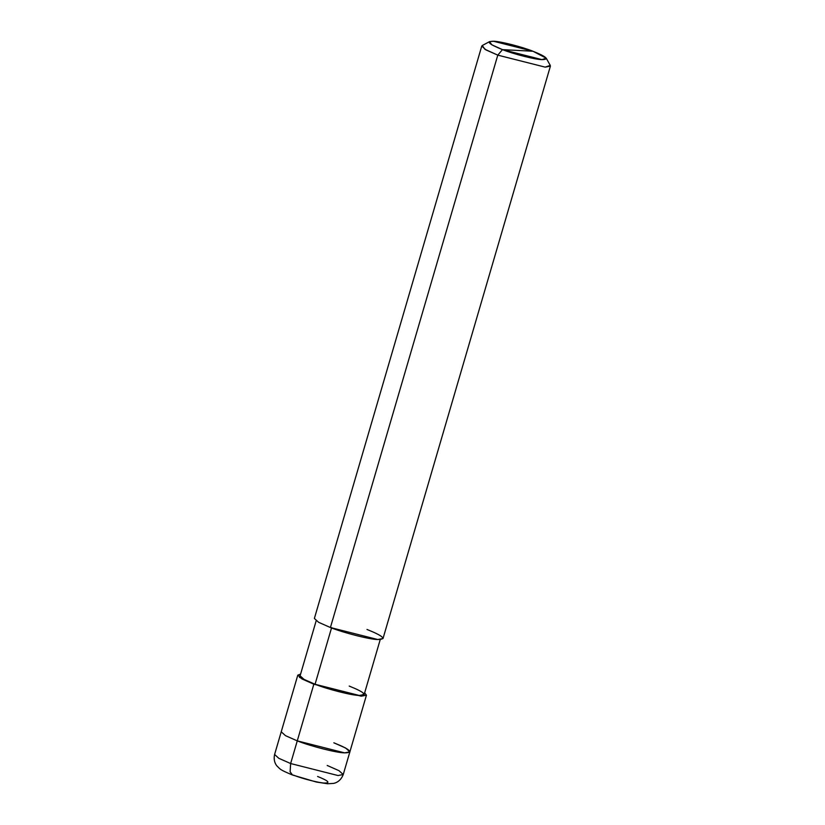 <?xml version="1.0" encoding="UTF-8"?>
<svg xmlns="http://www.w3.org/2000/svg" width="825" height="825" viewBox="0 0 825 825"><rect width="100%" height="100%" fill="white"/><g stroke="black" fill="none" stroke-linecap="round" stroke-linejoin="round"><path stroke-width="1.24" d="M297.804 675.128L302.043 678.985L313.84 684.203L299.434 677.346L300.578 674.128L297.804 675.128L274.601 754.473C273.075 761.362 276.323 765.311 277.118 766.147C280.459 769.209 278.943 769.374 292.504 775.005L290.111 771.788L290.637 763.538L278.84 758.319L274.601 754.473L278.84 758.319L290.637 763.538L297.268 740.871L285.471 735.653L281.232 731.796L285.471 735.653L297.268 740.871L344.623 752.864L349.872 751.874L345.634 748.017L333.847 742.799C350.213 749.389 353.812 752.74 344.623 752.864C336.878 752.874 310.829 746.285 297.268 740.871L290.637 763.538L290.111 771.788L292.504 775.005L293.628 775.201C302.517 778.748 319.584 783.059 324.658 783.049C330.67 782.977 328.319 780.78 317.594 776.469M292.504 775.005L316.346 782.038L327.556 783.75L333.269 783.43C334.259 783.327 340.261 782.265 343.241 774.541L338.002 775.531L290.637 763.538L338.002 775.531L343.241 774.541L339.003 770.684L327.216 765.466M546.222 58.183L550.265 65.402L545.15 67.124L497.784 55.141L545.15 67.124L550.399 66.134L383.017 638.529L377.767 639.519L330.412 627.526L497.784 55.141L502.487 49.634L541.963 59.617L546.222 58.183L532.971 51.243L502.487 49.634C488.854 44.148 485.853 41.353 493.505 41.25C499.96 41.24 521.668 46.726 532.971 51.243C546.614 56.729 549.615 59.524 541.963 59.617C535.507 59.637 513.8 54.141 502.487 49.634L532.971 51.243L493.505 41.25L489.555 41.621L491.762 44.767L502.487 49.634L497.784 55.141L330.412 627.526L318.615 622.308L314.377 618.461L481.759 46.066L485.997 49.923L497.784 55.141L484.914 49.294L482.264 45.519L489.555 41.621M343.241 774.541L349.872 751.874L344.623 752.864L297.268 740.871L313.84 684.203L315.057 684.265L331.629 627.588L315.057 684.265L313.84 684.203L297.268 740.871C310.829 746.285 336.878 752.874 344.623 752.864C353.812 752.74 350.213 749.389 333.847 742.799M380.243 639.53L364.155 694.537L359.257 695.454L315.057 684.265L304.054 679.398L300.094 675.799L316.171 620.802M313.84 684.203L361.195 696.187L366.444 695.197L364.65 692.856L361.195 696.187L313.84 684.203M315.057 684.265C327.721 689.318 352.028 695.465 359.257 695.454C367.826 695.341 364.475 692.216 349.192 686.07M330.412 627.526C343.973 632.94 370.023 639.53 377.767 639.519C386.956 639.396 383.357 636.044 366.991 629.454M349.872 751.874L366.444 695.197"/></g></svg>
